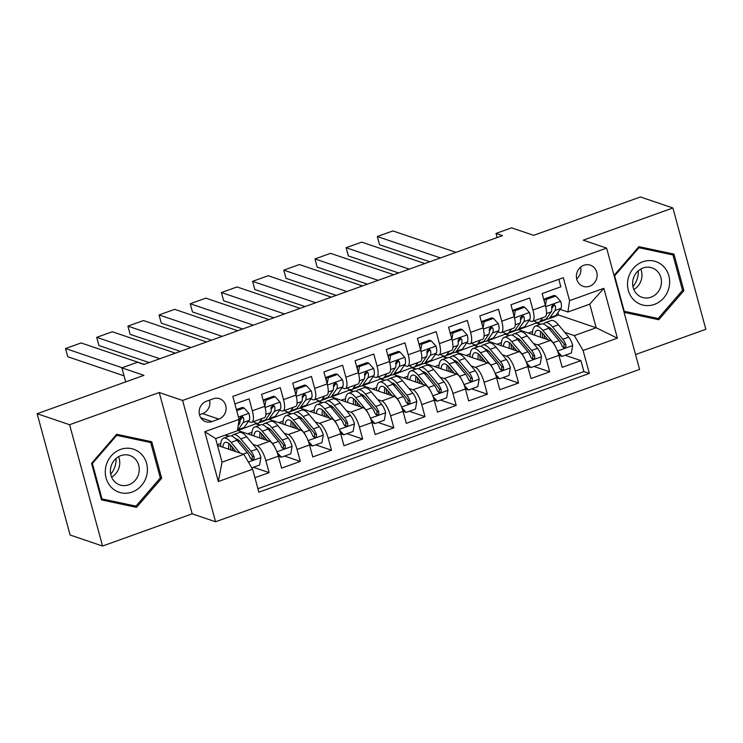 <?xml version="1.0" encoding="UTF-8"?>
<svg xmlns="http://www.w3.org/2000/svg" width="743" height="743" viewBox="0 0 743 743"><rect width="100%" height="100%" fill="white"/><g stroke="black" fill="none" stroke-linecap="round" stroke-linejoin="round"><path stroke-width="1.11" d="M583.905 265.26A11.173 10.281 108.7 0 0 576.382 275.904A11.173 10.281 108.7 0 0 583.162 286.343A11.173 10.281 108.7 0 0 589.608 286.25A11.173 10.281 108.7 0 0 597.121 275.607A11.173 10.281 108.7 0 0 590.341 265.167A11.173 10.281 108.7 0 0 583.905 265.26M635.534 354.55L705.85 329.288L672.889 207.975L640.438 196.96L533.66 235.327L511.593 227.841L495.999 233.441L497.123 237.574M215.563 521.762L639.574 369.42L606.613 248.106L182.602 400.449L215.563 521.762L192.196 513.831L159.234 392.518L69.601 424.727L102.562 546.04L192.196 513.831M102.562 546.04L70.111 535.025L37.15 413.712L143.938 375.345L121.871 367.859L125.688 381.902M69.601 424.727L37.15 413.712M558.82 279.312L560.854 286.826L542.149 293.55L545.399 305.522L532.935 309.998A13.968 4.421 70.2 0 1 532.462 321.385A13.968 4.421 70.2 0 1 531.301 321.347L529.044 320.586M532.935 309.998L529.675 298.027L510.97 304.751L514.221 316.722L501.757 321.199A13.968 4.421 70.2 0 1 501.284 332.585A13.968 4.421 70.2 0 1 500.123 332.548L497.866 331.787M501.757 321.199L498.507 309.227L479.792 315.951L483.043 327.923L470.579 332.4A13.968 4.421 70.2 0 1 470.105 343.786A13.968 4.421 70.2 0 1 468.944 343.758L466.688 342.987M470.579 332.4L467.328 320.437L448.614 327.152L451.865 339.124L439.401 343.6A13.968 4.421 70.2 0 1 438.927 354.987A13.968 4.421 70.2 0 1 437.766 354.959L435.509 354.188M439.401 343.6L436.15 331.638L417.436 338.353L420.696 350.325L408.223 354.801A13.968 4.421 70.2 0 1 407.749 366.188A13.968 4.421 70.2 0 1 406.588 366.16L404.331 365.389M408.223 354.801L404.972 342.839L386.258 349.554L389.518 361.525L377.045 366.002A13.968 4.421 70.2 0 1 376.571 377.388A13.968 4.421 70.2 0 1 375.41 377.36L373.153 376.59M377.045 366.002L373.794 354.039L355.08 360.764L358.34 372.726L345.866 377.203A13.968 4.421 70.2 0 1 345.393 388.589A13.968 4.421 70.2 0 1 344.232 388.561L341.975 387.79M345.866 377.203L342.616 365.24L323.911 371.964L327.161 383.927L314.688 388.413A13.968 4.421 70.2 0 1 314.215 399.799A13.968 4.421 70.2 0 1 313.054 399.762L310.797 398.991M314.688 388.413L311.438 376.441L292.733 383.165L295.983 395.127L283.51 399.613A13.968 4.421 70.2 0 1 283.037 411A13.968 4.421 70.2 0 1 281.885 410.963L279.619 410.201M283.51 399.613L280.26 387.642L261.555 394.366L264.805 406.328A13.968 4.421 70.2 0 1 264.332 417.715L251.868 422.2A13.968 4.421 70.2 0 1 250.707 422.163L248.441 421.402M254.923 477.721L269.124 472.613L253.391 467.282M237.76 430.494L269.588 441.296A13.968 4.421 70.2 0 1 278.346 456.165L281.597 468.136L300.302 461.412L284.569 456.072M268.938 419.293L300.766 430.086A13.968 4.421 -109.8 0 1 309.525 444.964L312.775 456.936L331.48 450.212L315.747 444.871M300.116 408.093L331.945 418.885A13.968 4.421 -109.8 0 1 340.703 433.763L343.953 445.735L362.658 439.011L346.925 433.671M331.294 396.892L363.123 407.684A13.968 4.421 -109.8 0 1 371.871 422.563L375.131 434.534L393.836 427.81L378.103 422.47M362.473 385.691L394.301 396.483A13.968 4.421 -109.8 0 1 403.05 411.362L406.31 423.334L425.015 416.609L409.282 411.269M393.651 374.481L425.479 385.283A13.968 4.421 -109.8 0 1 434.228 400.161L437.488 412.124L456.193 405.409L440.46 400.068M424.829 363.281L456.657 374.082A13.968 4.421 -109.8 0 1 465.406 388.96L468.657 400.923L487.371 394.208L471.638 388.868M456.007 352.08L487.835 362.881A13.968 4.421 -109.8 0 1 496.584 377.76L499.835 389.722L518.549 383.007L502.816 377.667M487.185 340.879L519.013 351.68A13.968 4.421 -109.8 0 1 527.762 366.559L531.013 378.521L549.727 371.806L533.994 366.466M521.716 318.097L520.453 317.67M490.538 329.298L489.275 328.87M459.36 340.498L458.097 340.071M428.182 351.699L426.919 351.272M397.003 362.9L395.74 362.473M365.825 374.11L364.562 373.673M334.647 385.311L333.384 384.874M303.469 396.511L302.206 396.084M272.291 407.712L271.028 407.285M121.871 367.859L137.455 362.259L143.947 364.46L502.491 235.642L495.999 233.441M211.95 421.569L218.813 419.108A10.829 9.956 108.7 0 0 226.095 408.799A10.829 9.956 108.7 0 0 219.529 398.685A10.829 9.956 108.7 0 0 213.287 398.777L206.424 401.239A10.829 9.956 108.7 0 0 199.143 411.548A10.829 9.956 108.7 0 0 205.709 421.662A10.829 9.956 108.7 0 0 211.95 421.569L200.814 417.789M567.931 311.995L569.565 300.646L563.324 277.696L232.838 396.428L239.079 419.386L237.444 430.736L215.619 438.574L222.036 462.183L243.862 454.344L252.62 469.223L258.852 492.172L589.338 373.432L583.097 350.482L574.348 335.604L596.174 327.765L589.756 304.156L567.931 311.995L560.222 309.385M569.565 300.646L603.855 288.321L617.396 338.158L583.097 350.482M252.62 469.223L218.321 481.538L204.78 431.702L239.079 419.386M487.334 340.935L505.528 334.034L509.605 335.418M533.567 343.554L537.718 344.956A13.968 4.421 70.2 0 1 546.467 359.835L549.727 371.806M518.363 329.678L550.191 340.48L537.718 344.956M505.528 334.034L506.485 333.691M514.537 330.802L516.144 330.217M456.156 352.136L474.35 345.235L478.436 346.619M502.389 354.755L506.54 356.157A13.968 4.421 70.2 0 1 515.298 371.036L518.549 383.007M474.35 345.235L475.306 344.891M483.359 342.003L484.965 341.418M424.977 363.336L443.172 356.436L447.258 357.829M471.211 365.955L475.362 367.358A13.968 4.421 70.2 0 1 484.12 382.236L487.371 394.208M443.172 356.436L444.128 356.092M452.181 353.204L453.787 352.628M393.799 374.537L411.993 367.636L416.08 369.03M440.032 377.156L444.184 378.558A13.968 4.421 70.2 0 1 452.942 393.437L456.193 405.409M411.993 367.636L412.95 367.302M421.002 364.404L422.609 363.829M362.621 385.738L380.815 378.846L384.902 380.23M408.854 388.357L413.006 389.769A13.968 4.421 70.2 0 1 421.764 404.638L425.015 416.609M380.815 378.846L381.772 378.503M389.824 375.605L391.431 375.029M331.443 396.938L349.637 390.047L353.724 391.431M377.676 399.558L381.828 400.969A13.968 4.421 70.2 0 1 390.586 415.839L393.836 427.81M349.637 390.047L350.594 389.704M358.646 386.806L360.253 386.23M300.265 408.139L318.459 401.248L322.546 402.632M346.498 410.758L350.65 412.17A13.968 4.421 70.2 0 1 359.408 427.049L362.658 439.011M318.459 401.248L319.416 400.904M327.468 398.007L329.075 397.431M269.087 419.34L287.281 412.449L291.367 413.832M315.32 421.959L319.471 423.371A13.968 4.421 70.2 0 1 328.23 438.249L331.48 450.212M287.281 412.449L288.238 412.105M296.29 409.207L297.906 408.631M237.909 430.541L256.103 423.649L260.189 425.033M284.142 433.16L288.293 434.571A13.968 4.421 70.2 0 1 297.051 449.45L300.302 461.412M256.103 423.649L257.059 423.306M265.112 420.408L266.728 419.832M241.113 418.913L239.85 418.485M225.473 435.036L229.011 436.234M252.964 444.36L257.115 445.772A13.968 4.421 70.2 0 1 265.873 460.651L269.124 472.613M257.914 488.699L583.887 371.584L580.905 360.596L565.172 355.265M550.191 340.48A13.968 4.421 -109.8 0 1 558.94 355.358L562.191 367.321L580.905 360.596M234.881 403.941L249.081 398.842L252.332 410.814A13.968 4.421 70.2 0 1 251.868 422.2M552.894 306.896L551.631 306.469M217.476 445.391L243.862 454.344M159.234 392.518L182.602 400.449M672.889 207.975L583.255 240.175L606.613 248.106M555.374 316.128L558.532 314.995L596.174 327.765L617.396 338.158M558.532 314.995L557.9 312.682M518.512 329.734L536.706 322.834L540.783 324.217M564.745 332.353L574.348 335.604M536.706 322.834L537.663 322.49M545.715 319.601L547.322 319.016M228.584 436.392L225.055 435.194M217.3 444.751L220.81 443.487M259.762 425.191L256.196 423.974M247.651 433.847L251.988 432.287M290.94 413.981L287.374 412.774M278.829 422.646L283.167 421.086M283.037 411L295.51 406.514A13.968 4.421 -109.8 0 0 295.983 395.127M322.118 402.78L318.552 401.573M310.007 411.446L314.345 409.885M314.215 399.799L326.688 395.313A13.968 4.421 -109.8 0 0 327.161 383.927M353.296 391.58L349.73 390.372M341.176 400.245L345.523 398.685M345.393 388.589L357.866 384.112A13.968 4.421 -109.8 0 0 358.34 372.726M384.475 380.379L380.908 379.171M372.354 389.044L376.701 387.484M376.571 377.388L389.044 372.912A13.968 4.421 -109.8 0 0 389.518 361.525M415.653 369.178L412.086 367.971M403.533 377.843L407.879 376.283M407.749 366.188L420.222 361.711A13.968 4.421 -109.8 0 0 420.696 350.325M446.831 357.977L443.265 356.77M434.711 366.633L439.057 365.082M438.927 354.987L451.4 350.51A13.968 4.421 -109.8 0 0 451.865 339.124M478.009 346.777L474.433 345.569M465.889 355.433L470.235 353.872M470.105 343.786L482.579 339.31A13.968 4.421 -109.8 0 0 483.043 327.923M509.187 335.576L505.611 334.359M497.067 344.232L501.414 342.672M501.284 332.585L513.757 328.109A13.968 4.421 -109.8 0 0 514.221 316.722M540.365 324.375L536.79 323.159M528.245 333.031L532.592 331.471M583.887 371.584L589.338 373.432M532.462 321.385L544.935 316.899A13.968 4.421 -109.8 0 0 545.399 305.522M215.619 438.574L204.78 431.702M222.036 462.183L218.321 481.538M603.855 288.321L589.756 304.156M199.486 414.715L202.588 413.6A10.829 9.956 108.7 0 0 209.535 400.124M576.652 278.857A11.173 10.281 108.7 0 0 580.627 267.155M136.536 507.348L161.658 478.278L151.73 441.741L116.688 434.284L91.565 463.363L101.485 499.9L136.536 507.348L131.39 505.156M624.074 312.348L658.762 319.722L683.885 290.652L673.966 254.115L638.915 246.657L614.043 275.439M101.289 499.166L131.084 505.5M146.631 441.175L146.482 440.627M160.274 477.805L161.658 478.278M668.858 253.549L668.709 253.001M623.869 311.614L653.617 317.53M682.501 290.179L683.885 290.652M653.311 317.874L658.762 319.722M122.158 367.757L65.533 348.541L67.762 356.742L124.035 375.837M236.701 410.656L244.076 408.009L248.979 413.442A9.26 2.935 70.2 0 1 249.146 420.399L244.131 427.531A26.72 8.461 70.2 0 1 242.617 428.748L237.463 430.596M144.235 364.358L81.117 342.941L65.533 348.541M244.076 408.009L242.394 407.433L236.413 409.579M237.491 430.429A26.72 8.461 -109.8 0 0 238.206 429.658L243.221 422.526A9.26 2.935 -109.8 0 0 243.565 417.975L242.497 416.712L241.113 416.814L239.822 419.321A9.26 2.935 70.2 0 1 239.487 423.872L238.159 425.748M243.565 417.975L241.698 417.343A4.718 1.495 70.2 0 1 241.429 418.458L239.961 420.547M251.812 467.849L259.576 465.053L260.914 457.382A9.26 2.935 -109.8 0 0 256.957 449.134L246.648 436.81A26.72 8.461 -109.8 0 0 239.246 432.556L233.321 434.683A26.72 8.461 -109.8 0 0 231.705 436.057M238.614 440.107A22.179 7.021 -109.8 0 0 238.345 441.909M239.924 453.007L231.064 442.41A26.72 8.461 -109.8 0 0 223.652 438.156A26.72 8.461 -109.8 0 0 220.643 446.469M236.163 451.735L231.342 445.958A22.179 7.021 -109.8 0 0 225.194 442.429A22.179 7.021 -109.8 0 0 222.789 447.193M223.652 438.156L229.578 436.03A26.72 8.461 70.2 0 1 236.989 440.283L247.289 452.608A9.26 2.935 70.2 0 1 250.419 458.338L251.756 459.694L253.168 459.601L254.115 458.635L254.162 456.991A9.26 2.935 -109.8 0 0 251.032 451.261L240.723 438.937A26.72 8.461 -109.8 0 0 233.321 434.683M230.376 444.881A26.72 8.461 -109.8 0 0 230.98 449.97M232.745 450.574A22.179 7.021 70.2 0 1 232.401 447.23M235.67 438.825A22.179 7.021 70.2 0 1 241.001 442.484L251.31 454.818A4.718 1.495 70.2 0 1 252.295 456.36L252.1 458.533M228.946 443.58A22.179 7.021 -109.8 0 0 228.695 449.199M120.561 449.422A22.699 20.878 108.7 0 0 106.082 478.009A22.699 20.878 108.7 0 0 132.143 492.042A22.699 20.878 108.7 0 0 146.612 463.446A22.699 20.878 108.7 0 0 120.561 449.422M120.849 455.617A15.538 14.293 108.7 0 0 110.401 470.412A15.538 14.293 108.7 0 0 119.818 484.928A15.538 14.293 108.7 0 0 128.78 484.798A15.538 14.293 108.7 0 0 139.238 470.003A15.538 14.293 108.7 0 0 129.811 455.487A15.538 14.293 108.7 0 0 120.849 455.617M116.41 434.609L145.498 440.794L150.69 442.559L160.312 477.953L135.969 506.132L102.005 498.906L92.392 463.502L116.735 435.333L150.69 442.559M101.141 498.609L102.005 498.906M91.649 463.251L92.392 463.502M115.992 435.082L116.735 435.333M116.094 458.412A21.826 20.08 -71.3 0 1 110.716 474.266M118.536 456.685A15.538 14.293 -71.3 0 1 111.599 477.117M638.33 270.786A21.826 20.08 -71.3 0 1 637.735 276.935A21.826 20.08 -71.3 0 1 632.943 286.64M628.132 278.755A22.699 20.878 108.7 0 0 643.457 305.197A22.699 20.878 108.7 0 0 669.025 287.457A22.699 20.878 108.7 0 0 653.701 261.007A22.699 20.878 108.7 0 0 628.132 278.755M633.045 279.6A15.538 14.293 108.7 0 0 642.045 297.302A15.538 14.293 108.7 0 0 661.038 285.563A15.538 14.293 108.7 0 0 652.038 267.861A15.538 14.293 108.7 0 0 633.045 279.6M640.763 269.059A15.538 14.293 -71.3 0 1 641.553 278.95A15.538 14.293 -71.3 0 1 633.835 289.491M638.636 246.982L667.734 253.168L672.926 254.933L682.538 290.327L658.196 318.506L624.241 311.28L614.619 275.876L638.961 247.707L672.926 254.933M623.73 311.103L624.241 311.28M614.117 275.709L614.619 275.876M638.228 247.456L638.961 247.707M159.819 358.758L96.711 337.341L98.93 345.541L149.176 362.584M262.121 418.513L259.716 421.931A26.72 8.461 70.2 0 1 258.202 423.148A26.72 8.461 70.2 0 1 253.484 421.615M275.254 396.799L273.573 396.233L264.22 399.595L265.901 400.161L275.254 396.799L280.157 402.242A9.26 2.935 70.2 0 1 280.325 409.198L275.309 416.321A26.72 8.461 70.2 0 1 273.796 417.547L267.87 419.674A26.72 8.461 -109.8 0 0 269.384 418.458L274.399 411.325A9.26 2.935 -109.8 0 0 274.743 406.774L273.675 405.511L272.291 405.613L271 408.121A9.26 2.935 70.2 0 1 270.656 412.671L265.641 419.795A26.72 8.461 70.2 0 1 264.127 421.021L258.202 423.148M175.413 353.157L112.295 331.74L96.711 337.341M265.901 400.161L264.814 406.393M263.728 402.381L264.22 399.595M265.753 419.646A26.72 8.461 -109.8 0 0 267.87 419.674M274.743 406.774L272.876 406.142A4.718 1.495 70.2 0 1 272.607 407.257L271.139 409.347M190.997 347.557L127.889 326.14L130.109 334.341L180.345 351.383M293.299 407.313L290.894 410.721A26.72 8.461 70.2 0 1 289.38 411.947A26.72 8.461 70.2 0 1 284.662 410.415M306.432 385.598L304.751 385.032L295.398 388.394L297.079 388.96L306.432 385.598L311.336 391.041A9.26 2.935 70.2 0 1 311.503 397.997L306.488 405.121A26.72 8.461 70.2 0 1 304.974 406.347L299.048 408.474A26.72 8.461 -109.8 0 0 300.562 407.257L305.577 400.124A9.26 2.935 -109.8 0 0 305.921 395.573L304.853 394.31L303.469 394.412L302.178 396.92A9.26 2.935 70.2 0 1 301.834 401.471L296.819 408.594A26.72 8.461 70.2 0 1 295.305 409.82L289.38 411.947M206.591 341.956L143.473 320.539L127.889 326.14M297.079 388.96L295.993 395.192M294.906 391.18L295.398 388.394M296.931 408.446A26.72 8.461 -109.8 0 0 299.048 408.474M305.921 395.573L304.054 394.942A4.718 1.495 70.2 0 1 303.785 396.056L302.317 398.146M222.176 336.356L159.067 314.939L161.287 323.14L211.523 340.183M324.477 396.112L322.072 399.52A26.72 8.461 70.2 0 1 320.558 400.746A26.72 8.461 70.2 0 1 315.84 399.214M337.61 374.398L335.929 373.831L326.567 377.184L328.257 377.76L337.61 374.398L342.514 379.84A9.26 2.935 70.2 0 1 342.681 386.797L337.666 393.92A26.72 8.461 70.2 0 1 336.152 395.146L330.226 397.273A26.72 8.461 -109.8 0 0 331.74 396.047L336.755 388.923A9.26 2.935 -109.8 0 0 337.099 384.372L336.031 383.1L334.647 383.212L333.356 385.71A9.26 2.935 70.2 0 1 333.013 390.27L327.997 397.394A26.72 8.461 70.2 0 1 326.483 398.619L320.558 400.746M237.769 330.756L174.651 309.339L159.067 314.939M328.257 377.76L327.171 383.992M326.084 379.979L326.567 377.184M328.109 397.245A26.72 8.461 -109.8 0 0 330.226 397.273M337.099 384.372L335.223 383.741A4.718 1.495 70.2 0 1 334.963 384.855L333.496 386.945M253.354 325.155L190.245 303.738L192.465 311.939L242.701 328.982M355.656 384.911L353.25 388.32A26.72 8.461 70.2 0 1 351.736 389.546A26.72 8.461 70.2 0 1 347.018 388.013M368.788 363.197L367.107 362.621L357.745 365.983L359.436 366.559L368.788 363.197L373.692 368.639A9.26 2.935 70.2 0 1 373.859 375.596L368.844 382.719A26.72 8.461 70.2 0 1 367.33 383.945L361.404 386.072A26.72 8.461 -109.8 0 0 362.918 384.846L367.934 377.723A9.26 2.935 -109.8 0 0 368.277 373.172L367.209 371.899L365.825 372.002L364.534 374.509A9.26 2.935 70.2 0 1 364.191 379.06L359.175 386.193A26.72 8.461 70.2 0 1 357.662 387.419L351.736 389.546M268.947 319.555L205.83 298.138L190.245 303.738M359.436 366.559L358.349 372.791M357.262 368.779L357.745 365.983M359.287 386.044A26.72 8.461 -109.8 0 0 361.404 386.072M368.277 373.172L366.401 372.531A4.718 1.495 70.2 0 1 366.141 373.655L364.674 375.744M277.167 452.515L281.402 457.214L290.754 453.852L292.092 446.171A9.26 2.935 -109.8 0 0 288.135 437.933L277.826 425.609A26.72 8.461 -109.8 0 0 270.424 421.355L264.499 423.482A26.72 8.461 -109.8 0 0 262.883 424.857M269.793 428.906A22.179 7.021 -109.8 0 0 269.523 430.708M274.956 447.555A9.26 2.935 -109.8 0 0 272.542 443.534L262.242 431.209A26.72 8.461 -109.8 0 0 254.83 426.956A26.72 8.461 -109.8 0 0 251.821 435.268M267.341 440.525L262.52 434.757A22.179 7.021 -109.8 0 0 256.372 431.228A22.179 7.021 -109.8 0 0 253.967 435.992M281.402 457.214L279.712 456.639L277.891 454.614M254.83 426.956L260.756 424.829A26.72 8.461 70.2 0 1 268.167 429.073L278.467 441.407A9.26 2.935 70.2 0 1 281.597 447.137L282.934 448.493L284.346 448.4L285.284 447.435L285.34 445.791A9.26 2.935 -109.8 0 0 282.21 440.06L271.901 427.736A26.72 8.461 -109.8 0 0 264.499 423.482M261.555 433.68A26.72 8.461 -109.8 0 0 262.158 438.769M263.923 439.373A22.179 7.021 70.2 0 1 263.579 436.03M266.848 427.624A22.179 7.021 70.2 0 1 272.179 431.284L282.489 443.617A4.718 1.495 70.2 0 1 283.473 445.159L283.278 447.332M260.124 432.38A22.179 7.021 -109.8 0 0 259.874 437.998M308.345 441.314L312.58 446.014L321.933 442.652L323.27 434.971A9.26 2.935 -109.8 0 0 319.314 426.733L309.004 414.399A26.72 8.461 -109.8 0 0 301.602 410.155L295.677 412.281A26.72 8.461 -109.8 0 0 294.061 413.656M300.971 417.705A22.179 7.021 -109.8 0 0 300.701 419.507M306.135 436.345A9.26 2.935 -109.8 0 0 303.72 432.333L293.42 419.999A26.72 8.461 -109.8 0 0 286.009 415.755A26.72 8.461 -109.8 0 0 282.999 424.067M298.519 429.324L293.689 423.556A22.179 7.021 -109.8 0 0 287.55 420.027A22.179 7.021 -109.8 0 0 285.145 424.792M312.58 446.014L310.89 445.438L309.069 443.413M286.009 415.755L291.934 413.628A26.72 8.461 70.2 0 1 299.336 417.872L309.645 430.206A9.26 2.935 70.2 0 1 312.775 435.937L314.113 437.293L315.524 437.2L316.462 436.234L316.518 434.59A9.26 2.935 -109.8 0 0 313.388 428.86L303.079 416.535A26.72 8.461 -109.8 0 0 295.677 412.281M292.733 422.479A26.72 8.461 -109.8 0 0 293.336 427.569M295.101 428.163A22.179 7.021 70.2 0 1 294.757 424.829M298.027 416.424A22.179 7.021 70.2 0 1 303.358 420.083L313.667 432.407A4.718 1.495 70.2 0 1 314.651 433.958L314.456 436.122M291.302 421.179A22.179 7.021 -109.8 0 0 291.052 426.798M339.523 430.113L343.758 434.813L353.111 431.451L354.448 423.77A9.26 2.935 -109.8 0 0 350.492 415.532L340.183 403.198A26.72 8.461 -109.8 0 0 332.78 398.954L326.855 401.081A26.72 8.461 -109.8 0 0 325.239 402.455M332.149 406.505A22.179 7.021 -109.8 0 0 331.88 408.306M337.313 425.145A9.26 2.935 -109.8 0 0 334.898 421.132L324.598 408.799A26.72 8.461 -109.8 0 0 317.187 404.554A26.72 8.461 -109.8 0 0 314.178 412.857M329.697 418.123L324.867 412.356A22.179 7.021 -109.8 0 0 318.728 408.826A22.179 7.021 -109.8 0 0 316.323 413.591M343.758 434.813L342.068 434.237L340.238 432.212M317.187 404.554L323.112 402.427A26.72 8.461 70.2 0 1 330.514 406.672L340.823 419.006A9.26 2.935 70.2 0 1 343.953 424.736L345.291 426.092L346.702 425.999L347.64 425.033L347.696 423.389A9.26 2.935 -109.8 0 0 344.566 417.659L334.257 405.334A26.72 8.461 -109.8 0 0 326.855 401.081M323.911 411.278A26.72 8.461 -109.8 0 0 324.515 416.368M326.279 416.962A22.179 7.021 70.2 0 1 325.936 413.628M329.205 405.223A22.179 7.021 70.2 0 1 334.536 408.882L344.845 421.207A4.718 1.495 70.2 0 1 345.829 422.758L345.634 424.922M322.481 409.978A22.179 7.021 -109.8 0 0 322.23 415.597M370.701 418.913L374.936 423.612L384.289 420.25L385.626 412.569A9.26 2.935 -109.8 0 0 381.67 404.331L371.361 391.998A26.72 8.461 -109.8 0 0 363.959 387.753L358.033 389.88A26.72 8.461 -109.8 0 0 356.417 391.255M363.327 395.304A22.179 7.021 -109.8 0 0 363.058 397.106M368.491 413.944A9.26 2.935 -109.8 0 0 366.076 409.932L355.776 397.598A26.72 8.461 -109.8 0 0 348.365 393.353A26.72 8.461 -109.8 0 0 345.356 401.657M360.875 406.923L356.046 401.155A22.179 7.021 -109.8 0 0 349.907 397.626A22.179 7.021 -109.8 0 0 347.501 402.39M374.936 423.612L373.246 423.036L371.416 421.002M348.365 393.353L354.29 391.227A26.72 8.461 70.2 0 1 361.692 395.471L372.002 407.805A9.26 2.935 70.2 0 1 375.131 413.526L376.469 414.891L377.881 414.798L378.819 413.832L378.874 412.189A9.26 2.935 -109.8 0 0 375.744 406.458L365.435 394.124A26.72 8.461 -109.8 0 0 358.033 389.88M355.089 400.078A26.72 8.461 -109.8 0 0 355.693 405.167M357.457 405.762A22.179 7.021 70.2 0 1 357.114 402.427M360.383 394.022A22.179 7.021 70.2 0 1 365.714 397.681L376.023 410.006A4.718 1.495 70.2 0 1 377.007 411.548L376.812 413.721M353.659 398.777A22.179 7.021 -109.8 0 0 353.408 404.396M284.532 313.955L221.423 292.538L223.643 300.729L273.879 317.781M386.834 373.71L384.428 377.119A26.72 8.461 70.2 0 1 382.914 378.345A26.72 8.461 70.2 0 1 378.196 376.812M399.966 351.996L398.276 351.42L388.923 354.782L390.614 355.358L399.966 351.996L404.87 357.429A9.26 2.935 70.2 0 1 405.037 364.386L400.022 371.519A26.72 8.461 70.2 0 1 398.508 372.745L392.583 374.871A26.72 8.461 -109.8 0 0 394.096 373.645L399.112 366.522A9.26 2.935 -109.8 0 0 399.455 361.971L398.387 360.699L397.003 360.801L395.713 363.308A9.26 2.935 70.2 0 1 395.369 367.859L390.354 374.992A26.72 8.461 70.2 0 1 388.84 376.218L382.914 378.345M300.126 308.354L237.008 286.937L221.423 292.538M390.614 355.358L389.527 361.59M388.44 357.578L388.923 354.782M390.465 374.844A26.72 8.461 -109.8 0 0 392.583 374.871M399.455 361.971L397.579 361.33A4.718 1.495 70.2 0 1 397.319 362.454L395.852 364.534M401.879 407.712L406.115 412.411L415.467 409.049L416.804 401.369A9.26 2.935 -109.8 0 0 412.848 393.131L402.539 380.797A26.72 8.461 -109.8 0 0 395.137 376.552L389.211 378.679A26.72 8.461 -109.8 0 0 387.595 380.054M394.505 384.103A22.179 7.021 -109.8 0 0 394.236 385.905M399.669 402.743A9.26 2.935 -109.8 0 0 397.254 398.731L386.954 386.397A26.72 8.461 -109.8 0 0 379.543 382.153A26.72 8.461 -109.8 0 0 376.534 390.456M392.053 395.722L387.224 389.954A22.179 7.021 -109.8 0 0 381.085 386.425A22.179 7.021 -109.8 0 0 378.679 391.189M406.115 412.411L404.424 411.836L402.595 409.802M379.543 382.153L385.468 380.026A26.72 8.461 70.2 0 1 392.871 384.27L403.18 396.604A9.26 2.935 70.2 0 1 406.31 402.325L407.647 403.69L409.059 403.588L409.997 402.632L410.052 400.988A9.26 2.935 -109.8 0 0 406.923 395.257L396.613 382.924A26.72 8.461 -109.8 0 0 389.211 378.679M386.267 388.877A26.72 8.461 -109.8 0 0 386.871 393.966M388.635 394.561A22.179 7.021 70.2 0 1 388.292 391.217M391.561 382.812A22.179 7.021 70.2 0 1 396.892 386.481L407.201 398.805A4.718 1.495 70.2 0 1 408.186 400.347L407.991 402.52M384.837 387.577A22.179 7.021 -109.8 0 0 384.586 393.186M315.71 302.754L252.592 281.337L254.821 289.529L305.057 306.58M418.012 362.5L415.606 365.918A26.72 8.461 70.2 0 1 414.092 367.144A26.72 8.461 70.2 0 1 409.374 365.602M431.144 340.796L429.454 340.22L420.101 343.582L421.792 344.158L431.144 340.796L436.048 346.229A9.26 2.935 70.2 0 1 436.215 353.185L431.2 360.318A26.72 8.461 70.2 0 1 429.686 361.544L423.761 363.671A26.72 8.461 -109.8 0 0 425.275 362.445L430.29 355.321A9.26 2.935 -109.8 0 0 430.624 350.761L429.565 349.498L428.182 349.6L426.891 352.108A9.26 2.935 70.2 0 1 426.547 356.659L421.532 363.791A26.72 8.461 70.2 0 1 420.018 365.008L414.092 367.144M331.304 297.154L268.186 275.737L252.592 281.337M421.792 344.158L420.705 350.39M419.619 346.377L420.101 343.582M421.634 363.633A26.72 8.461 -109.8 0 0 423.761 363.671M430.624 350.761L428.757 350.129A4.718 1.495 70.2 0 1 428.497 351.253L427.03 353.334M433.058 396.511L437.293 401.201L446.645 397.849L447.983 390.168A9.26 2.935 -109.8 0 0 444.026 381.93L433.717 369.596A26.72 8.461 -109.8 0 0 426.315 365.352L420.389 367.479A26.72 8.461 -109.8 0 0 418.773 368.853M425.683 372.902A22.179 7.021 -109.8 0 0 425.414 374.704M430.847 391.542A9.26 2.935 -109.8 0 0 428.432 387.53L418.133 375.196A26.72 8.461 -109.8 0 0 410.721 370.952A26.72 8.461 -109.8 0 0 407.712 379.255M423.231 384.521L418.402 378.744A22.179 7.021 -109.8 0 0 412.254 375.224A22.179 7.021 -109.8 0 0 409.857 379.979M437.293 401.201L435.602 400.635L433.773 398.601M410.721 370.952L416.647 368.825A26.72 8.461 70.2 0 1 424.049 373.07L434.358 385.394A9.26 2.935 70.2 0 1 437.488 391.124L438.825 392.48L440.237 392.388L441.175 391.431L441.231 389.778A9.26 2.935 -109.8 0 0 438.101 384.057L427.792 371.723A26.72 8.461 -109.8 0 0 420.389 367.479M417.445 377.676A26.72 8.461 -109.8 0 0 418.049 382.766M419.814 383.36A22.179 7.021 70.2 0 1 419.47 380.017M422.739 371.611A22.179 7.021 70.2 0 1 428.07 375.28L438.379 387.605A4.718 1.495 70.2 0 1 439.364 389.146L439.169 391.32M416.015 376.367A22.179 7.021 -109.8 0 0 415.764 381.986M346.888 291.553L283.77 270.136L285.999 278.328L336.235 295.38M449.19 351.3L446.784 354.717A26.72 8.461 70.2 0 1 445.271 355.943A26.72 8.461 70.2 0 1 440.553 354.402M462.322 329.595L460.632 329.019L451.28 332.381L452.97 332.957L462.322 329.595L467.226 335.028A9.26 2.935 70.2 0 1 467.393 341.984L462.378 349.117A26.72 8.461 70.2 0 1 460.855 350.334L454.939 352.47A26.72 8.461 -109.8 0 0 456.453 351.244L461.468 344.111A9.26 2.935 -109.8 0 0 461.802 339.56L460.744 338.297L459.36 338.399L458.069 340.907A9.26 2.935 70.2 0 1 457.725 345.458L452.71 352.591A26.72 8.461 70.2 0 1 451.196 353.807L445.271 355.943M362.482 285.944L299.364 264.536L283.77 270.136M452.97 332.957L451.883 339.179M450.797 335.177L451.28 332.381M452.812 352.433A26.72 8.461 -109.8 0 0 454.939 352.47M461.802 339.56L459.936 338.929A4.718 1.495 70.2 0 1 459.676 340.053L458.208 342.133M464.236 385.311L468.471 390.001L477.823 386.648L479.161 378.967A9.26 2.935 -109.8 0 0 475.204 370.72L464.895 358.395A26.72 8.461 -109.8 0 0 457.493 354.151L451.568 356.278A26.72 8.461 -109.8 0 0 449.952 357.652M456.861 361.692A22.179 7.021 -109.8 0 0 456.592 363.503M462.025 380.342A9.26 2.935 -109.8 0 0 459.611 376.32L449.301 363.996A26.72 8.461 -109.8 0 0 441.899 359.751A26.72 8.461 -109.8 0 0 438.89 368.054M454.41 373.32L449.58 367.544A22.179 7.021 -109.8 0 0 443.432 364.024A22.179 7.021 -109.8 0 0 441.036 368.779M468.471 390.001L466.78 389.434L464.951 387.4M441.899 359.751L447.825 357.615A26.72 8.461 70.2 0 1 455.227 361.869L465.536 374.193A9.26 2.935 70.2 0 1 468.666 379.924L470.003 381.28L471.415 381.187L472.353 380.23L472.409 378.577A9.26 2.935 -109.8 0 0 469.279 372.856L458.97 360.522A26.72 8.461 -109.8 0 0 451.568 356.278M448.623 366.475A26.72 8.461 -109.8 0 0 449.227 371.565M450.992 372.159A22.179 7.021 70.2 0 1 450.648 368.816M453.917 360.411A22.179 7.021 70.2 0 1 459.248 364.07L469.557 376.404A4.718 1.495 70.2 0 1 470.542 377.946L470.347 380.119M447.193 365.166A22.179 7.021 -109.8 0 0 446.942 370.785M378.066 280.343L314.948 258.935L317.177 267.127L367.413 284.17M480.368 340.099L477.963 343.517A26.72 8.461 70.2 0 1 476.449 344.733A26.72 8.461 70.2 0 1 471.731 343.201M493.501 318.394L491.81 317.818L482.458 321.18L484.148 321.756L493.501 318.394L498.404 323.827A9.26 2.935 70.2 0 1 498.572 330.784L493.547 337.916A26.72 8.461 70.2 0 1 492.033 339.133L486.117 341.269A26.72 8.461 -109.8 0 0 487.631 340.043L492.646 332.91A9.26 2.935 -109.8 0 0 492.98 328.36L491.922 327.096L490.538 327.199L489.247 329.706A9.26 2.935 70.2 0 1 488.903 334.257L483.888 341.39A26.72 8.461 70.2 0 1 482.374 342.607L476.449 344.733M393.66 274.743L330.542 253.335L314.948 258.935M484.148 321.756L483.061 327.979M481.975 323.976L482.458 321.18M483.99 341.232A26.72 8.461 -109.8 0 0 486.117 341.269M492.98 328.36L491.114 327.728A4.718 1.495 70.2 0 1 490.854 328.852L489.386 330.932M495.414 374.11L499.649 378.8L509.001 375.438L510.339 367.766A9.26 2.935 -109.8 0 0 506.382 359.519L496.073 347.195A26.72 8.461 -109.8 0 0 488.671 342.941L482.746 345.077A26.72 8.461 -109.8 0 0 481.13 346.452M488.04 350.492A22.179 7.021 -109.8 0 0 487.77 352.303M493.203 369.141A9.26 2.935 -109.8 0 0 490.789 365.119L480.48 352.795A26.72 8.461 -109.8 0 0 473.077 348.551A26.72 8.461 -109.8 0 0 470.068 356.854M485.588 362.12L480.758 356.343A22.179 7.021 -109.8 0 0 474.61 352.823A22.179 7.021 -109.8 0 0 472.214 357.578M499.649 378.8L497.959 378.233L496.129 376.199M473.077 348.551L479.003 346.414A26.72 8.461 70.2 0 1 486.405 350.668L496.714 362.993A9.26 2.935 70.2 0 1 499.844 368.723L501.181 370.079L502.593 369.986L503.531 369.03L503.587 367.376A9.26 2.935 -109.8 0 0 500.457 361.655L490.148 349.321A26.72 8.461 -109.8 0 0 482.746 345.077M479.802 355.275A26.72 8.461 -109.8 0 0 480.405 360.364M482.17 360.959A22.179 7.021 70.2 0 1 481.826 357.615M485.095 349.21A22.179 7.021 70.2 0 1 490.426 352.869L500.736 365.203A4.718 1.495 70.2 0 1 501.72 366.745L501.525 368.918M478.371 353.965A22.179 7.021 -109.8 0 0 478.12 359.584M409.244 269.142L346.127 247.725L348.356 255.926L398.592 272.969M511.546 328.898L509.141 332.316A26.72 8.461 70.2 0 1 507.627 333.533A26.72 8.461 70.2 0 1 502.909 332M524.679 307.193L522.988 306.618L513.636 309.98L515.326 310.555L524.679 307.193L529.573 312.627A9.26 2.935 70.2 0 1 529.75 319.583L524.725 326.716A26.72 8.461 70.2 0 1 523.211 327.932L517.295 330.059A26.72 8.461 -109.8 0 0 518.809 328.843L523.824 321.71A9.26 2.935 -109.8 0 0 524.159 317.159L523.1 315.896L521.716 315.998L520.425 318.506A9.26 2.935 70.2 0 1 520.081 323.056L515.066 330.189A26.72 8.461 70.2 0 1 513.552 331.406L507.627 333.533M424.838 263.542L361.72 242.125L346.127 247.725M515.326 310.555L514.24 316.778M513.153 312.775L513.636 309.98M515.168 330.031A26.72 8.461 -109.8 0 0 517.295 330.059M524.159 317.159L522.292 316.527A4.718 1.495 70.2 0 1 522.032 317.651L520.564 319.731M526.592 362.909L530.827 367.599L540.18 364.237L541.517 356.566A9.26 2.935 -109.8 0 0 537.551 348.318L527.251 335.994A26.72 8.461 -109.8 0 0 519.849 331.74L513.924 333.876A26.72 8.461 -109.8 0 0 512.308 335.251M519.218 339.291A22.179 7.021 -109.8 0 0 518.948 341.093M524.382 357.94A9.26 2.935 -109.8 0 0 521.967 353.919L511.658 341.594A26.72 8.461 -109.8 0 0 504.256 337.341A26.72 8.461 -109.8 0 0 501.246 345.653M516.766 350.919L511.936 345.142A22.179 7.021 -109.8 0 0 505.788 341.622A22.179 7.021 -109.8 0 0 503.392 346.377M530.827 367.599L529.137 367.033L527.307 364.999M504.256 337.341L510.181 335.214A26.72 8.461 70.2 0 1 517.583 339.467L527.892 351.792A9.26 2.935 70.2 0 1 531.022 357.522L532.35 358.878L533.771 358.785L534.709 357.829L534.765 356.176A9.26 2.935 -109.8 0 0 531.635 350.445L521.326 338.121A26.72 8.461 -109.8 0 0 513.924 333.876M510.98 344.065A26.72 8.461 -109.8 0 0 511.583 349.154M513.348 349.758A22.179 7.021 70.2 0 1 513.004 346.414M516.274 338.009A22.179 7.021 70.2 0 1 521.605 341.669L531.904 354.002A4.718 1.495 70.2 0 1 532.898 355.544L532.694 357.717M509.549 342.764A22.179 7.021 -109.8 0 0 509.299 348.383M440.423 257.942L377.305 236.525L379.534 244.726L429.77 261.768M542.724 317.698L540.319 321.115A26.72 8.461 70.2 0 1 538.805 322.332A26.72 8.461 70.2 0 1 534.087 320.8M555.857 295.993L554.167 295.417L544.814 298.779L546.504 299.345L555.857 295.993L560.751 301.426A9.26 2.935 70.2 0 1 560.928 308.382L555.903 315.515A26.72 8.461 70.2 0 1 554.389 316.732L548.473 318.858A26.72 8.461 -109.8 0 0 549.987 317.642L555.002 310.509A9.26 2.935 -109.8 0 0 555.337 305.958L554.278 304.695L552.894 304.797L551.594 307.305A9.26 2.935 70.2 0 1 551.26 311.856L546.244 318.988A26.72 8.461 70.2 0 1 544.73 320.205L538.805 322.332M456.016 252.341L392.898 230.924L377.305 236.525M546.504 299.345L545.418 305.577M544.331 301.565L544.814 298.779M546.346 318.831A26.72 8.461 -109.8 0 0 548.473 318.858M555.337 305.958L553.47 305.327A4.718 1.495 70.2 0 1 553.21 306.441L551.743 308.531M557.77 351.699L562.005 356.399L571.358 353.036L572.695 345.365A9.26 2.935 -109.8 0 0 568.729 337.118L558.43 324.793A26.72 8.461 -109.8 0 0 551.027 320.539L545.102 322.666A26.72 8.461 -109.8 0 0 543.477 324.05M550.387 328.09A22.179 7.021 -109.8 0 0 550.126 329.892M555.56 346.74A9.26 2.935 -109.8 0 0 553.145 342.718L542.836 330.394A26.72 8.461 -109.8 0 0 535.434 326.14A26.72 8.461 -109.8 0 0 532.425 334.452M547.944 339.718L543.114 333.941A22.179 7.021 -109.8 0 0 536.966 330.412A22.179 7.021 -109.8 0 0 534.57 335.177M562.005 356.399L560.315 355.823L558.485 353.798M535.434 326.14L541.359 324.013A26.72 8.461 70.2 0 1 548.761 328.267L559.07 340.591A9.26 2.935 70.2 0 1 562.2 346.322L563.528 347.678L564.949 347.585L565.887 346.619L565.943 344.975A9.26 2.935 -109.8 0 0 562.813 339.245L552.504 326.92A26.72 8.461 -109.8 0 0 545.102 322.666M542.158 332.864A26.72 8.461 -109.8 0 0 542.761 337.954M544.526 338.557A22.179 7.021 70.2 0 1 544.182 335.214M547.452 326.809A22.179 7.021 70.2 0 1 552.783 330.468L563.083 342.802A4.718 1.495 70.2 0 1 564.076 344.343L563.872 346.517M540.728 331.564A22.179 7.021 -109.8 0 0 540.477 337.183M519.013 351.68L506.54 356.157M487.835 362.881L475.362 367.358M456.657 374.082L444.184 378.558M425.479 385.283L413.006 389.769M394.301 396.483L381.828 400.969M363.123 407.684L350.65 412.17M331.945 418.885L319.471 423.371M300.766 430.086L288.293 434.571M269.588 441.296L257.115 445.772M278.346 456.165L265.873 460.651M558.94 355.358L546.467 359.835M527.762 366.559L515.298 371.036M496.584 377.76L484.12 382.236M465.406 388.96L452.942 393.437M434.228 400.161L421.764 404.638M403.05 411.362L390.586 415.839M371.871 422.563L359.408 427.049M340.703 433.763L328.23 438.249M309.525 444.964L297.051 449.45M264.805 406.328L252.332 410.814M202.588 413.6L218.813 419.108M248.859 413.303L238.438 417.046M244.131 427.531L238.206 429.658M239.487 423.872L238.373 424.272M249.146 420.399L243.221 422.526M248.403 462.053L260.886 457.567M240.723 438.937L246.648 436.81M231.064 442.41L236.989 440.283M251.032 451.261L256.957 449.134M243.137 454.094L247.289 452.608M252.295 456.36L254.162 456.991M280.037 402.102L265.093 407.47M265.641 419.795L259.716 421.931M275.309 416.321L269.384 418.458M270.656 412.671L265.873 414.39M280.325 409.198L274.399 411.325M311.215 390.902L296.271 396.27M296.819 408.594L290.894 410.721M306.488 405.121L300.562 407.257M301.834 401.471L297.051 403.189M311.503 397.997L305.577 400.124M342.393 379.701L327.449 385.069M327.997 397.394L322.072 399.52M337.666 393.92L331.74 396.047M333.013 390.27L328.23 391.988M342.681 386.797L336.755 388.923M373.571 368.5L358.628 373.868M359.175 386.193L353.25 388.32M368.844 382.719L362.918 384.846M364.191 379.06L359.408 380.787M373.859 375.596L367.934 377.723M276.907 451.809L292.064 446.367M271.901 427.736L277.826 425.609M262.242 431.209L268.167 429.073M282.21 440.06L288.135 437.933M272.542 443.534L278.467 441.407M283.473 445.159L285.34 445.791M308.085 440.608L323.233 435.166M303.079 416.535L309.004 414.399M293.42 419.999L299.336 417.872M313.388 428.86L319.314 426.733M303.72 432.333L309.645 430.206M314.651 433.958L316.518 434.59M339.263 429.408L354.411 423.965M334.257 405.334L340.183 403.198M324.598 408.799L330.514 406.672M344.566 417.659L350.492 415.532M334.898 421.132L340.823 419.006M345.829 422.758L347.696 423.389M370.441 418.207L385.589 412.764M365.435 394.124L371.361 391.998M355.776 397.598L361.692 395.471M375.744 406.458L381.67 404.331M366.076 409.932L372.002 407.805M377.007 411.548L378.874 412.189M404.74 357.299L389.806 362.668M390.354 374.992L384.428 377.119M400.022 371.519L394.096 373.645M395.369 367.859L390.586 369.577M405.037 364.386L399.112 366.522M401.619 407.006L416.767 401.564M396.613 382.924L402.539 380.797M386.954 386.397L392.871 384.27M406.923 395.257L412.848 393.131M397.254 398.731L403.18 396.604M408.186 400.347L410.052 400.988M435.918 346.099L420.984 351.467M421.532 363.791L415.606 365.918M431.2 360.318L425.275 362.445M426.547 356.659L421.764 358.377M436.215 353.185L430.29 355.321M432.788 395.805L447.945 390.363M427.792 371.723L433.717 369.596M418.133 375.196L424.049 373.07M438.101 384.057L444.026 381.93M428.432 387.53L434.358 385.394M439.364 389.146L441.231 389.778M467.096 334.898L452.162 340.266M452.71 352.591L446.784 354.717M462.378 349.117L456.453 351.244M457.725 345.458L452.942 347.176M467.393 341.984L461.468 344.111M463.966 384.605L479.124 379.162M458.97 360.522L464.895 358.395M449.301 363.996L455.227 361.869M469.279 372.856L475.204 370.72M459.611 376.32L465.536 374.193M470.542 377.946L472.409 378.577M498.274 323.697L483.34 329.065M483.888 341.39L477.963 343.517M493.547 337.916L487.631 340.043M488.903 334.257L484.12 335.975M498.572 330.784L492.646 332.91M495.144 373.404L510.302 367.952M490.148 349.321L496.073 347.195M480.48 352.795L486.405 350.668M500.457 361.655L506.382 359.519M490.789 365.119L496.714 362.993M501.72 366.745L503.587 367.376M529.453 312.487L514.518 317.855M515.066 330.189L509.141 332.316M524.725 326.716L518.809 328.843M520.081 323.056L515.298 324.775M529.75 319.583L523.824 321.71M526.323 362.203L541.48 356.751M521.326 338.121L527.251 335.994M511.658 341.594L517.583 339.467M531.635 350.445L537.551 348.318M521.967 353.919L527.892 351.792M532.898 355.544L534.765 356.176M560.631 301.286L545.696 306.655M546.244 318.988L540.319 321.115M555.903 315.515L549.987 317.642M551.26 311.856L546.476 313.574M560.928 308.382L555.002 310.509M557.501 351.002L572.658 345.551M552.504 326.92L558.43 324.793M542.836 330.394L548.761 328.267M562.813 339.245L568.729 337.118M553.145 342.718L559.07 340.591M564.076 344.343L565.943 344.975"/></g></svg>
